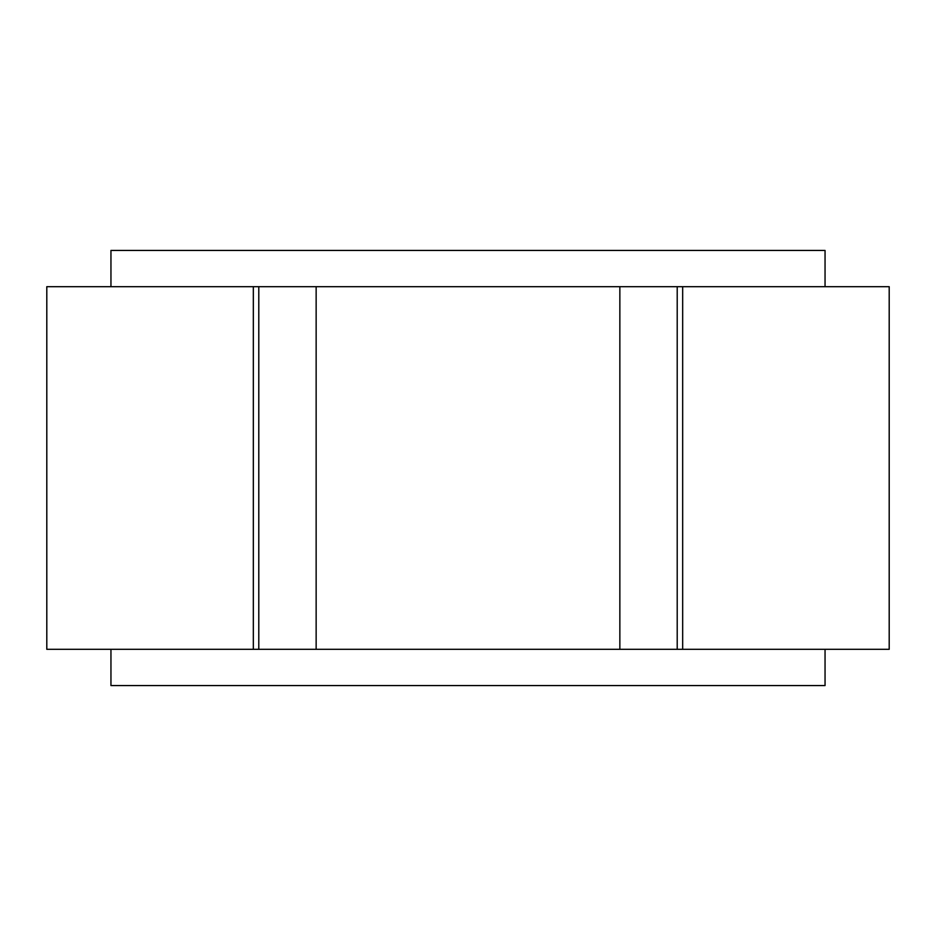 <?xml version="1.0" encoding="UTF-8"?>
<svg xmlns="http://www.w3.org/2000/svg" width="936" height="936" viewBox="0 0 936 936"><rect width="100%" height="100%" fill="white"/><g stroke="black" fill="none" stroke-linecap="round" stroke-linejoin="round"><path stroke-width="1.4" d="M825.049 649.315L825.049 685.573L110.951 685.573L110.951 649.315M825.049 286.685L825.049 250.427L110.951 250.427L110.951 286.685M889.2 649.315L46.8 649.315L46.8 286.685L889.2 286.685L889.2 649.315M677.208 649.315L677.208 286.685M258.792 649.315L258.792 286.685M682.672 649.315L682.672 286.685M253.328 649.315L253.328 286.685M619.854 649.315L619.854 286.685M316.146 649.315L316.146 286.685"/></g></svg>
